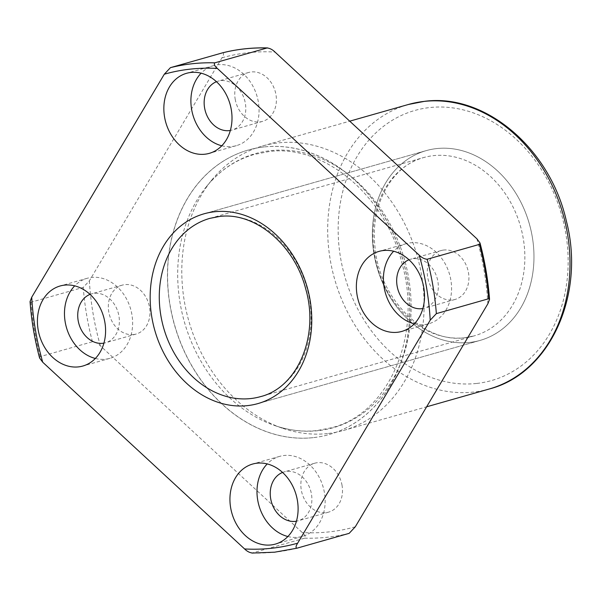 <?xml version="1.0" encoding="UTF-8"?>
<svg xmlns="http://www.w3.org/2000/svg" width="601" height="601" viewBox="0 0 601 601"><rect width="100%" height="100%" fill="white"/><g stroke="black" fill="none" stroke-linecap="round" stroke-linejoin="round"><path stroke-width="0.45" stroke-dasharray="3 2.25" d="M287.864 536.52A41.604 33.401 -105.9 0 0 302.446 536.392A41.604 33.401 -105.9 0 0 324.442 492.752A41.604 33.401 -105.9 0 0 279.683 456.362A41.604 33.401 -105.9 0 0 267.22 463.919M414.292 323.849A41.604 33.401 -105.9 0 0 424.411 324.593A41.604 33.401 -105.9 0 0 428.874 323.721A41.604 33.401 -105.9 0 0 450.322 277.309A41.604 33.401 -105.9 0 0 410.573 242.812A41.604 33.401 -105.9 0 0 406.111 243.683A41.604 33.401 -105.9 0 0 393.647 251.248M221.777 145.78A41.604 33.401 -105.9 0 0 236.358 145.652A41.604 33.401 -105.9 0 0 258.355 102.012A41.604 33.401 -105.9 0 0 213.595 65.614A41.604 33.401 -105.9 0 0 201.132 73.179M282.568 472.446A25.422 20.411 74.1 0 1 284.108 471.92A25.422 20.411 74.1 0 1 311.461 494.165A25.422 20.411 74.1 0 1 298.021 520.834A25.422 20.411 74.1 0 1 296.436 521.195M342.059 485.458A25.422 20.411 -105.9 0 0 314.714 463.221A25.422 20.411 -105.9 0 0 301.274 489.89A25.422 20.411 -105.9 0 0 328.619 512.127A25.422 20.411 -105.9 0 0 342.059 485.458M408.996 259.775A25.422 20.411 74.1 0 1 410.536 259.249A25.422 20.411 74.1 0 1 413.263 258.715A25.422 20.411 74.1 0 1 437.551 279.796A25.422 20.411 74.1 0 1 424.449 308.155A25.422 20.411 74.1 0 1 422.856 308.523M443.869 250.016A25.422 20.411 -105.9 0 0 441.142 250.542A25.422 20.411 -105.9 0 0 428.032 278.909A25.422 20.411 -105.9 0 0 452.32 299.982A25.422 20.411 -105.9 0 0 455.047 299.456A25.422 20.411 -105.9 0 0 468.156 271.089A25.422 20.411 -105.9 0 0 443.869 250.016M216.48 81.706A25.422 20.411 74.1 0 1 218.02 81.18A25.422 20.411 74.1 0 1 245.373 103.425A25.422 20.411 74.1 0 1 231.933 130.086A25.422 20.411 74.1 0 1 230.341 130.455M235.186 99.142A25.422 20.411 -105.9 0 0 262.532 121.387A25.422 20.411 -105.9 0 0 275.972 94.718A25.422 20.411 -105.9 0 0 248.626 72.481A25.422 20.411 -105.9 0 0 235.186 99.142M95.349 358.459A41.604 33.401 -105.9 0 0 105.468 359.195A41.604 33.401 -105.9 0 0 109.93 358.331A41.604 33.401 -105.9 0 0 131.379 311.911A41.604 33.401 -105.9 0 0 91.637 277.422A41.604 33.401 -105.9 0 0 87.168 278.293A41.604 33.401 -105.9 0 0 74.704 285.851M469.554 342.45A98.639 79.189 -105.9 0 0 480.139 340.391A98.639 79.189 -105.9 0 0 530.991 230.348A98.639 79.189 -105.9 0 0 436.762 148.567A98.639 79.189 -105.9 0 0 426.177 150.633A98.639 79.189 -105.9 0 0 375.332 260.669A98.639 79.189 -105.9 0 0 469.554 342.45A98.639 79.189 74.1 0 1 375.332 260.669A98.639 79.189 74.1 0 1 426.177 150.633A98.639 79.189 74.1 0 1 436.762 148.567A98.639 79.189 74.1 0 1 530.991 230.348A98.639 79.189 74.1 0 1 480.139 340.391A98.639 79.189 74.1 0 1 469.554 342.45M313.204 437.648A147.891 118.728 74.1 0 1 171.931 315.029A147.891 118.728 74.1 0 1 248.168 150.055A147.891 118.728 74.1 0 1 264.042 146.96A147.891 118.728 74.1 0 1 405.314 269.571A147.891 118.728 74.1 0 1 329.078 434.553A147.891 118.728 74.1 0 1 313.204 437.648M264.147 146.929A147.891 118.728 -105.9 0 0 248.273 150.025A147.891 118.728 -105.9 0 0 172.036 314.999A147.891 118.728 -105.9 0 0 313.309 437.618A147.891 118.728 -105.9 0 0 329.183 434.523A147.891 118.728 -105.9 0 0 405.412 269.541A147.891 118.728 -105.9 0 0 264.147 146.929M327.53 433.569A147.891 118.728 74.1 0 1 282.237 428.145A147.891 118.728 74.1 0 1 188.744 320.709A147.891 118.728 74.1 0 1 211.71 180.15A147.891 118.728 74.1 0 1 262.487 145.975A147.891 118.728 74.1 0 1 278.361 142.888A147.891 118.728 74.1 0 1 419.633 265.499A147.891 118.728 74.1 0 1 343.396 430.481A147.891 118.728 74.1 0 1 327.53 433.569M90.052 294.377A25.422 20.411 74.1 0 1 91.592 293.859A25.422 20.411 74.1 0 1 94.327 293.326A25.422 20.411 74.1 0 1 118.607 314.406A25.422 20.411 74.1 0 1 105.506 342.765A25.422 20.411 74.1 0 1 103.913 343.133M133.377 334.592A25.422 20.411 -105.9 0 0 136.104 334.058A25.422 20.411 -105.9 0 0 149.213 305.699A25.422 20.411 -105.9 0 0 124.925 284.619A25.422 20.411 -105.9 0 0 122.198 285.152A25.422 20.411 -105.9 0 0 109.089 313.512A25.422 20.411 -105.9 0 0 133.377 334.592M39.591 358.008L40.184 356.611L92.441 341.751C95.206 341.992 97.85 343.344 100.367 345.823L302.243 532.546C305.007 534.95 305.849 536.821 304.782 538.158L251.954 553.078M222.693 52.798C224.053 53.188 223.805 54.864 221.949 57.816L89.376 280.825L83.246 287.376L30.982 302.235L30.05 301.612M318.087 430.677A142.475 114.378 74.1 0 1 274.462 425.448A142.475 114.378 74.1 0 1 184.387 321.948A142.475 114.378 74.1 0 1 206.519 186.535A142.475 114.378 74.1 0 1 270.72 150.641A142.475 114.378 74.1 0 1 408.695 278.255A142.475 114.378 74.1 0 1 318.087 430.677M489.304 388.982A147.891 118.728 74.1 0 1 473.43 392.077A147.891 118.728 74.1 0 1 332.158 269.466A147.891 118.728 74.1 0 1 408.395 104.484M476.495 383.468A140.379 112.695 74.1 0 1 340.549 257.724A140.379 112.695 74.1 0 1 429.828 107.549A140.379 112.695 74.1 0 1 565.766 233.293A140.379 112.695 74.1 0 1 476.495 383.468M296.909 548.202A248.483 199.487 74.1 0 1 274.973 552.131A248.483 199.487 74.1 0 1 252.525 553.018M349.166 533.342A248.483 199.487 74.1 0 1 327.229 537.264A248.483 199.487 74.1 0 1 304.782 538.158M355.296 526.792A243.781 195.716 74.1 0 1 329.145 531.885A243.781 195.716 74.1 0 1 302.243 532.546M476.878 238.777A243.781 195.716 74.1 0 1 487.869 303.783M100.367 345.823A243.781 195.716 74.1 0 1 89.376 280.825M221.949 57.816A243.781 195.716 74.1 0 1 275.003 52.054M92.441 341.751A248.483 199.487 74.1 0 1 83.246 287.376M40.184 356.611A248.483 199.487 74.1 0 1 30.982 302.235M219.793 216.428A92.667 74.396 -105.9 0 0 209.847 218.366L423.592 157.575A92.667 74.396 74.1 0 1 433.539 155.636A92.667 74.396 74.1 0 1 522.059 232.467A92.667 74.396 74.1 0 1 474.287 335.846A92.667 74.396 74.1 0 1 464.34 337.777A92.667 74.396 74.1 0 1 375.82 260.947A92.667 74.396 74.1 0 1 423.592 157.575C392.318 165.56 370.216 204.115 374.919 246.222C378.758 298.765 424.667 343.915 464.783 337.694L474.287 335.846L260.541 396.63A92.667 74.396 -105.9 0 0 308.313 293.258A92.667 74.396 -105.9 0 0 219.793 216.428M282.237 428.145L274.462 425.448C288.758 430.361 302.927 432.066 316.975 430.564L331.782 427.679C388.111 413.804 422.526 336.635 402.264 264.305C385.662 195.265 323.601 143.917 268.887 151.587L254.08 154.472C235.554 159.821 219.696 170.511 206.519 186.535L211.71 180.15M279.683 456.362L252.638 464.047M406.111 243.683L379.066 251.376M236.358 145.652L209.313 153.345M314.714 463.221L284.108 471.92M441.142 250.542L410.536 259.249M262.532 121.387L231.933 130.086M109.93 358.331L82.885 366.017M257.957 403.579L480.139 340.391L257.957 403.579M262.487 145.975L349.722 121.169M136.104 334.058L105.506 342.765M122.198 285.152L91.592 293.859M343.396 430.481L426.62 406.809M203.994 213.821L426.177 150.633L203.994 213.821M87.168 278.293L60.123 285.986M248.626 72.481L218.02 81.18M455.047 299.456L424.449 308.155M328.619 512.127L298.021 520.834M213.595 65.614L186.55 73.307M428.874 323.721L401.829 331.414M302.446 536.392L275.401 544.085"/><path stroke-width="0.9" d="M297.397 500.445A41.604 33.401 -105.9 0 0 252.638 464.047A41.604 33.401 -105.9 0 0 230.641 507.687A41.604 33.401 -105.9 0 0 275.401 544.085A41.604 33.401 -105.9 0 0 297.397 500.445M267.22 463.919A41.604 33.401 -105.9 0 0 257.694 500.002A41.604 33.401 -105.9 0 0 287.864 536.52M383.528 250.504A41.604 33.401 -105.9 0 0 379.066 251.376A41.604 33.401 -105.9 0 0 357.618 297.788A41.604 33.401 -105.9 0 0 397.359 332.285A41.604 33.401 -105.9 0 0 401.829 331.414A41.604 33.401 -105.9 0 0 423.277 285.002A41.604 33.401 -105.9 0 0 383.528 250.504M393.647 251.248A41.604 33.401 -105.9 0 0 385.361 292.837A41.604 33.401 -105.9 0 0 414.292 323.849M164.554 116.947A41.604 33.401 -105.9 0 0 209.313 153.345A41.604 33.401 -105.9 0 0 231.302 109.705A41.604 33.401 -105.9 0 0 186.55 73.307A41.604 33.401 -105.9 0 0 164.554 116.947M201.132 73.179A41.604 33.401 -105.9 0 0 191.599 109.254A41.604 33.401 -105.9 0 0 221.777 145.78M296.436 521.195A25.422 20.411 74.1 0 1 270.668 498.59A25.422 20.411 74.1 0 1 282.568 472.446M422.856 308.523A25.422 20.411 74.1 0 1 421.714 308.689A25.422 20.411 74.1 0 1 397.674 288.593A25.422 20.411 74.1 0 1 408.996 259.775M230.341 130.455A25.422 20.411 74.1 0 1 204.58 107.849A25.422 20.411 74.1 0 1 216.48 81.706M78.423 366.888A41.604 33.401 -105.9 0 0 82.885 366.017A41.604 33.401 -105.9 0 0 104.334 319.604A41.604 33.401 -105.9 0 0 64.585 285.114A41.604 33.401 -105.9 0 0 60.123 285.986A41.604 33.401 -105.9 0 0 38.674 332.398A41.604 33.401 -105.9 0 0 78.423 366.888M247.372 405.637A98.639 79.189 -105.9 0 0 257.957 403.579A98.639 79.189 -105.9 0 0 308.801 293.536A98.639 79.189 -105.9 0 0 214.58 211.755A98.639 79.189 -105.9 0 0 203.994 213.821A98.639 79.189 -105.9 0 0 153.142 323.856A98.639 79.189 -105.9 0 0 247.372 405.637A98.639 79.189 74.1 0 1 153.142 323.856A98.639 79.189 74.1 0 1 203.994 213.821A98.639 79.189 74.1 0 1 214.58 211.755A98.639 79.189 74.1 0 1 308.801 293.536A98.639 79.189 74.1 0 1 257.957 403.579A98.639 79.189 74.1 0 1 247.372 405.637M103.913 343.133A25.422 20.411 74.1 0 1 102.779 343.291A25.422 20.411 74.1 0 1 78.731 323.203A25.422 20.411 74.1 0 1 90.052 294.377M296.909 548.202C295.549 547.804 295.797 546.136 297.653 543.184L430.218 320.175L436.356 313.624L488.613 298.765L489.545 299.388L487.869 303.783L355.296 526.792L349.166 533.342L296.856 548.217L274.695 552.184L251.954 553.078M164.298 74.208A243.781 195.716 74.1 0 1 217.359 68.454L419.228 255.177C421.744 257.649 424.381 259.008 427.153 259.249L479.418 244.389L480.004 242.992L476.878 238.777L275.003 52.054C272.493 49.582 269.849 48.223 267.077 47.982L267.64 47.922C252.337 47.494 237.365 49.109 222.738 52.783L170.429 67.658L164.298 74.208L31.725 297.217L30.05 301.612C31.447 320.611 34.633 339.407 39.591 358.008L42.724 362.223L244.592 548.946C247.116 551.425 249.753 552.777 252.525 553.018M217.359 68.454C214.587 66.042 213.746 64.172 214.812 62.842L267.077 47.982A248.483 199.487 74.1 0 0 222.693 52.798M74.704 285.851A41.604 33.401 -105.9 0 0 66.426 327.447A41.604 33.401 -105.9 0 0 95.349 358.459M408.395 104.484A147.891 118.728 74.1 0 1 424.268 101.389A147.891 118.728 74.1 0 1 565.533 224.008A147.891 118.728 74.1 0 1 489.304 388.982C550.14 373.416 585.562 294.347 566.352 221.01C550.351 148.928 485.45 93.193 424.704 101.306L408.395 104.484L349.722 121.169M297.653 543.184A243.781 195.716 74.1 0 1 271.494 548.277A243.781 195.716 74.1 0 1 244.592 548.946M479.418 244.389A248.483 199.487 74.1 0 1 488.613 298.765M427.153 259.249A248.483 199.487 74.1 0 1 436.356 313.624M170.429 67.658A248.483 199.487 74.1 0 1 214.812 62.842M419.228 255.177A243.781 195.716 74.1 0 1 430.218 320.175M42.724 362.223A243.781 195.716 74.1 0 1 31.725 297.217M209.847 218.366A92.667 74.396 -105.9 0 0 162.075 321.738A92.667 74.396 -105.9 0 0 250.594 398.568A92.667 74.396 -105.9 0 0 260.541 396.63C297.082 387.788 319.709 336.613 305.676 288.811C294.347 244.126 254.103 211.567 219.35 216.51L209.847 218.366M480.004 242.992C484.969 261.593 488.147 280.389 489.545 299.388M426.62 406.809L489.304 388.982"/></g></svg>
